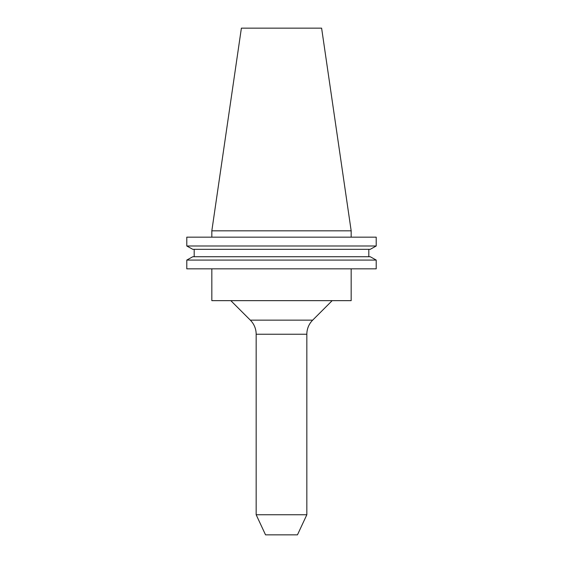 <?xml version="1.0" encoding="UTF-8"?>
<svg xmlns="http://www.w3.org/2000/svg" width="563" height="563" viewBox="0 0 563 563"><rect width="100%" height="100%" fill="white"/><g stroke="black" fill="none" stroke-linecap="round" stroke-linejoin="round"><path stroke-width="0.84" d="M306.835 514.744L297.461 534.85L265.539 534.85L256.165 514.744L306.835 514.744L306.835 334.246A19.951 19.951 0 0 1 312.676 320.143L332.17 300.649M230.83 300.649L250.324 320.143A19.951 19.951 0 0 1 256.165 334.246L256.165 514.744M351.171 268.832L351.171 300.649L211.829 300.649L211.829 268.832M370.222 249.325L376.211 245.996L186.789 245.996L186.789 237.164L376.211 237.164L376.211 245.996L370.222 249.325L192.778 249.325L186.789 245.996L192.778 249.325M351.171 230.83L321.614 28.15L241.386 28.15L211.829 230.83L351.171 230.83L351.171 237.164M211.829 230.83L211.829 237.164M376.211 268.832L186.789 268.832L186.789 260.071L192.778 256.735L186.789 260.071L376.211 260.071L376.211 268.832L376.211 260.071L370.222 256.735L376.211 260.071M368.807 256.735L368.807 249.325L368.807 256.735L194.193 256.735L194.193 249.325M192.778 256.735L370.222 256.735M256.165 334.246L306.835 334.246M250.324 320.143L312.676 320.143"/></g></svg>
